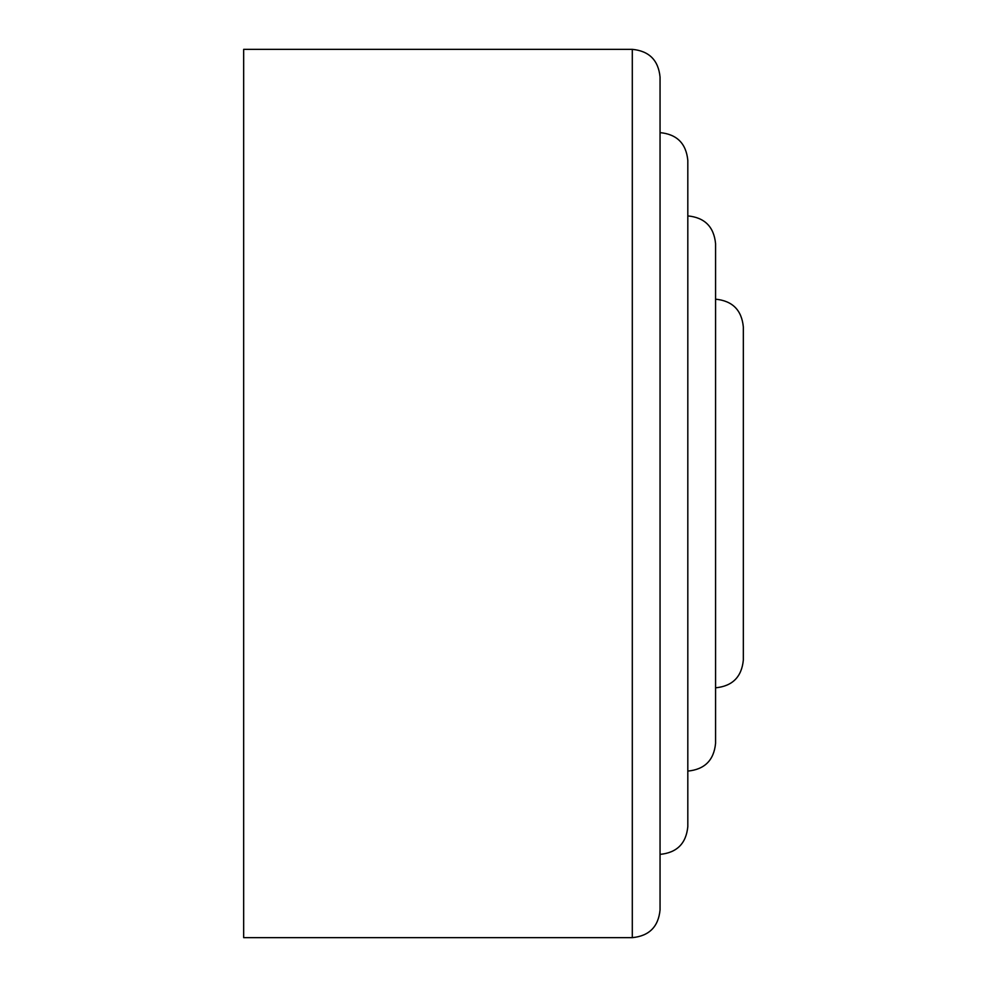 <?xml version="1.0" encoding="UTF-8"?>
<svg xmlns="http://www.w3.org/2000/svg" width="987" height="987" viewBox="0 0 987 987"><rect width="100%" height="100%" fill="white"/><g stroke="black" fill="none" stroke-linecap="round" stroke-linejoin="round"><path stroke-width="1.48" d="M632.297 937.65L243.666 937.65L243.666 49.35L632.297 49.35C649.162 50.991 658.415 60.244 660.056 77.109L660.056 909.891C658.415 926.756 649.162 936.009 632.297 937.65L632.297 49.35M743.334 326.944L743.334 660.056L743.334 326.944C741.693 310.078 732.44 300.825 715.575 299.184L715.575 243.666C713.934 226.8 704.681 217.547 687.816 215.906L687.816 160.387C686.175 143.522 676.922 134.269 660.056 132.628L660.056 77.109M687.816 160.387L687.816 826.612C686.175 843.478 676.922 852.731 660.056 854.372M715.575 243.666L715.575 743.334C713.934 760.2 704.681 769.453 687.816 771.094M743.334 660.056C741.693 676.922 732.44 686.175 715.575 687.816"/></g></svg>
